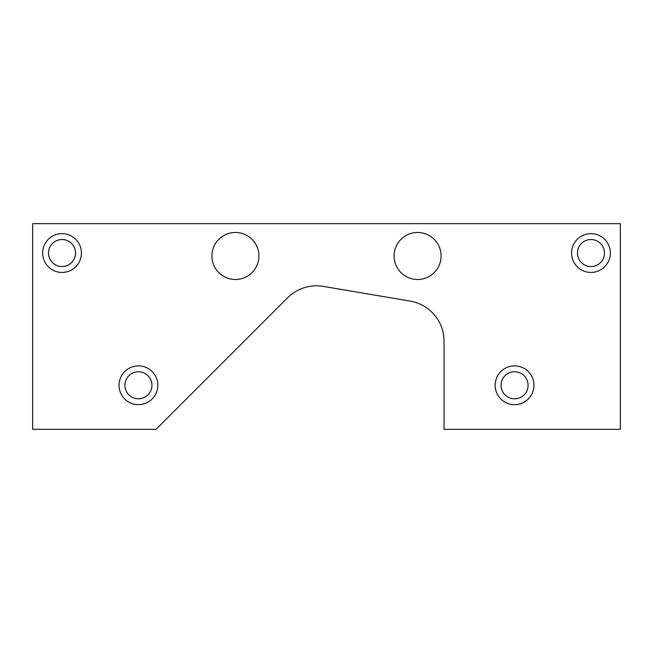 <?xml version="1.0" encoding="UTF-8"?>
<svg xmlns="http://www.w3.org/2000/svg" width="653" height="653" viewBox="0 0 653 653"><rect width="100%" height="100%" fill="white"/><g stroke="black" fill="none" stroke-linecap="round" stroke-linejoin="round"><path stroke-width="0.98" d="M32.65 223.653L620.35 223.653L620.35 429.348L444.04 429.348L444.04 341.192A40.674 40.674 0 0 0 410.149 301.09L323.227 286.389A40.674 40.674 0 0 0 287.687 297.727L156.067 429.348L32.65 429.348L32.65 223.653M495.17 385.27A19.394 19.394 0 0 0 524.261 402.068A19.394 19.394 0 0 0 524.261 368.472A19.394 19.394 0 0 0 495.17 385.27M394.086 255.976A23.508 23.508 0 0 0 429.348 276.333A23.508 23.508 0 0 0 429.348 235.619A23.508 23.508 0 0 0 394.086 255.976M211.899 255.976A23.508 23.508 0 0 0 247.161 276.333A23.508 23.508 0 0 0 247.161 235.619A23.508 23.508 0 0 0 211.899 255.976M571.571 253.038A19.394 19.394 0 0 0 600.662 269.836A19.394 19.394 0 0 0 600.662 236.239A19.394 19.394 0 0 0 571.571 253.038M119.042 385.27A19.394 19.394 0 0 0 148.133 402.068A19.394 19.394 0 0 0 148.133 368.472A19.394 19.394 0 0 0 119.042 385.27M42.641 253.038A19.394 19.394 0 0 0 71.732 269.836A19.394 19.394 0 0 0 71.732 236.239A19.394 19.394 0 0 0 42.641 253.038M501.047 385.27A13.517 13.517 0 0 0 521.323 396.975A13.517 13.517 0 0 0 521.323 373.565A13.517 13.517 0 0 0 501.047 385.27M577.448 253.038A13.517 13.517 0 0 0 597.724 264.743A13.517 13.517 0 0 0 597.724 241.332A13.517 13.517 0 0 0 577.448 253.038M124.919 385.27A13.517 13.517 0 0 0 145.195 396.975A13.517 13.517 0 0 0 145.195 373.565A13.517 13.517 0 0 0 124.919 385.27M48.518 253.038A13.517 13.517 0 0 0 68.794 264.743A13.517 13.517 0 0 0 68.794 241.332A13.517 13.517 0 0 0 48.518 253.038"/></g></svg>
